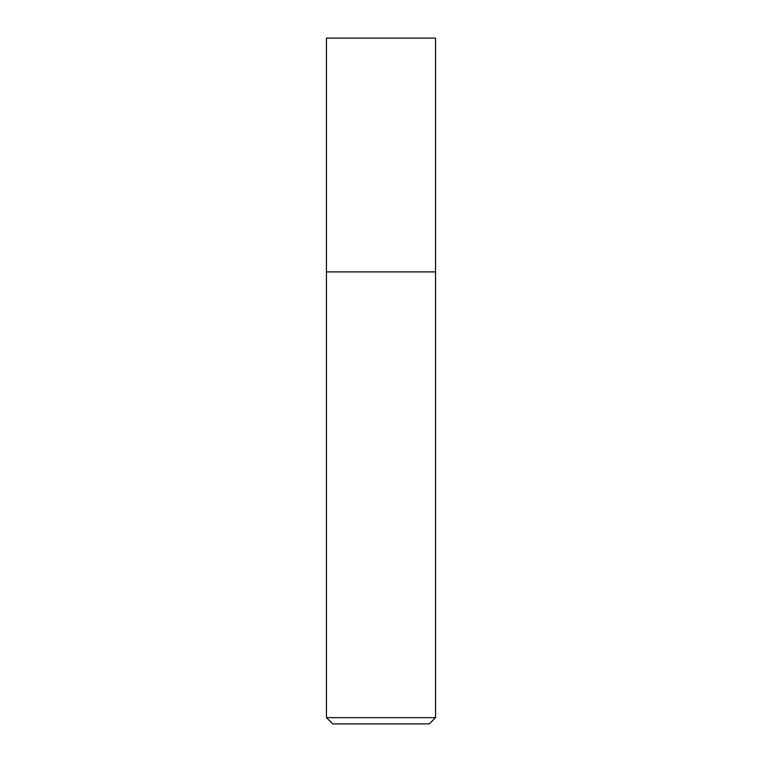 <?xml version="1.0" encoding="UTF-8"?>
<svg xmlns="http://www.w3.org/2000/svg" width="762" height="762" viewBox="0 0 762 762"><rect width="100%" height="100%" fill="white"/><g stroke="black" fill="none" stroke-linecap="round" stroke-linejoin="round"><path stroke-width="1.14" d="M435.55 717.661L435.55 38.1L326.45 38.1L326.45 717.661L332.68 723.9L429.32 723.9L435.55 717.661L326.45 717.661M326.45 271.891L435.55 271.891L326.45 271.891"/></g></svg>
